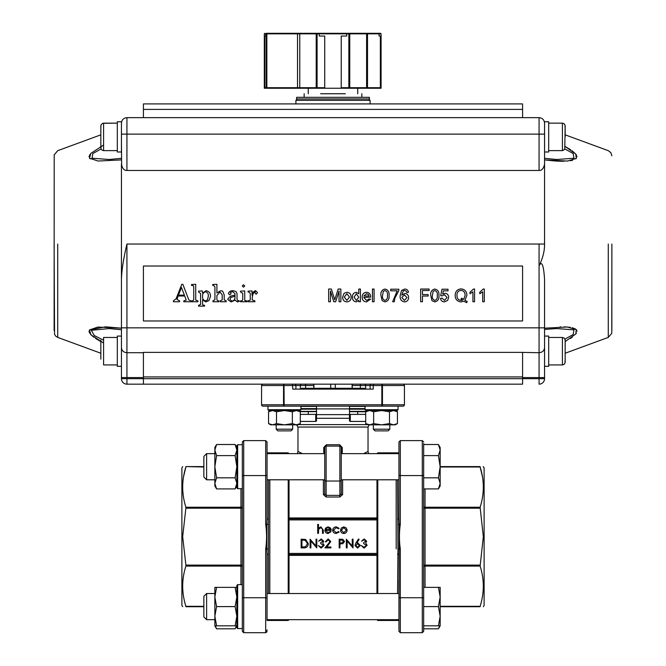 <?xml version="1.0" encoding="UTF-8"?>
<svg xmlns="http://www.w3.org/2000/svg" width="666" height="666" viewBox="0 0 666 666"><rect width="100%" height="100%" fill="white"/><g stroke="black" fill="none" stroke-linecap="round" stroke-linejoin="round"><path stroke-width="1" d="M216.575 488.919L214.852 483.374L214.852 485.947L216.575 488.919L235.115 488.919L236.838 483.374L235.115 477.822L216.575 477.822L214.852 466.716L216.575 455.611L235.115 455.611L236.838 466.716L235.115 477.822M216.575 455.611L214.852 450.058L214.852 483.374L216.575 477.822M216.575 444.505L214.852 447.477L214.852 450.058L216.575 444.505L235.115 444.505L236.838 450.058L235.115 455.611M438.436 444.505L440.159 450.058L440.159 447.477L438.436 444.505L423.668 444.505L423.668 477.822L438.436 477.822L440.159 483.374L438.436 488.919L423.668 488.919L423.668 506.26A1.374 0.974 180 0 0 425.041 507.234L480.119 507.234L483.325 536.654L480.119 566.083C484.365 579.412 484.365 592.832 480.119 606.318L480.119 606.718C484.365 606.718 484.365 606.718 480.119 606.718C484.365 606.718 484.365 606.718 480.119 606.718L440.159 606.718M438.436 455.611L440.159 466.716L440.159 450.058L438.436 455.611L423.668 455.611M438.436 488.919L440.159 485.947L440.159 466.716L438.436 477.822M216.575 625.832L214.852 616.216L214.852 625.832L236.838 625.832L235.115 628.804L216.575 628.804L215.243 625.832M216.575 606.601L214.852 596.977L214.852 616.216L216.575 606.601L235.115 606.601L236.838 616.216L235.115 625.832M216.575 587.362L214.852 587.362L214.852 596.986L216.575 587.362L235.115 587.362L236.838 596.977L235.115 606.601M236.838 587.362L235.115 587.362M438.436 587.362L440.159 596.977L438.436 606.601L423.668 606.601L423.668 587.362L440.159 587.362L440.159 616.216L438.436 625.832L423.668 625.832M438.436 606.601L440.159 616.216L440.159 625.832L438.436 628.804L423.668 628.804L423.668 631.326L423.668 443.456M438.436 625.832L440.159 625.832M236.447 625.832L235.115 628.804M439.76 625.832L438.436 628.804M237.662 488.694L236.838 487.87L236.838 445.554L237.662 444.73L237.662 488.694L242.332 488.694L242.332 443.456M242.332 629.853L242.332 631.326L242.332 628.579L237.662 628.579L236.838 627.755L236.838 585.439L237.662 584.615L237.662 628.579L242.332 628.579L242.332 584.615L237.662 584.615M242.332 598.201L242.332 441.983L243.706 440.609L243.706 632.7L242.332 631.326L242.332 598.201A1.374 0.466 0 0 1 243.706 597.735L265.684 597.735L265.684 549.067C266.85 540.75 266.85 532.475 265.684 524.242L265.684 475.582L243.706 475.582A1.374 0.466 0 0 1 242.332 475.116M265.684 549.067L266.866 549.117L267.058 554.42L267.058 620.454M267.058 620.337L267.058 592.857M267.058 475.116A1.374 0.466 180 0 1 265.684 475.582L265.684 440.609L267.058 441.983L267.058 518.897L266.866 524.192L265.684 524.242M267.058 492.698L267.058 452.98M182.675 606.718L181.885 605.344L181.885 467.965L182.675 466.591M203.863 466.591L185.881 466.591C181.635 466.591 181.635 466.591 185.881 466.591L203.863 466.591M185.881 508.208L182.675 536.654L185.881 565.109L240.959 565.109L240.959 508.208L185.881 508.208L185.881 507.234L240.959 507.234L240.959 488.694M240.959 584.615L240.959 566.083L185.881 566.083C181.635 579.412 181.635 592.832 185.881 606.318L203.863 606.318M203.863 606.718L185.881 606.718C181.635 606.718 181.635 606.718 185.881 606.718L185.881 606.318M183.575 476.598L185.881 466.999C181.635 480.328 181.635 493.747 185.881 507.234M268.431 479.795L268.431 593.523M268.048 619.563C266.933 620.754 266.933 620.754 268.048 619.563C266.933 620.754 266.933 620.754 268.048 619.563M267.033 452.855L269.805 452.855L269.805 453.638L269.83 452.855L288.212 452.855L289.036 453.679M269.805 479.795L269.805 593.523L269.83 479.795M267.033 620.462L269.805 620.454L269.83 619.68L269.805 620.454L288.212 620.454L288.212 619.68M268.048 453.746C266.933 452.555 266.933 452.555 268.048 453.746M398.942 629.853L399.134 549.117L397.952 548.867L397.569 479.795M398.942 620.337L398.942 580.619M398.942 475.116A1.374 0.466 180 0 0 400.316 475.582L400.316 524.242L399.134 524.192L398.942 518.897L398.942 441.983L400.316 440.609L400.316 475.582L422.294 475.582L422.294 440.609L423.668 441.983L422.294 440.609L400.316 440.609M398.942 492.698L398.942 480.452L398.942 492.698M398.942 443.456L398.942 452.855L398.942 443.456M483.191 466.591L484.115 467.965L484.115 605.344L483.325 606.718M440.159 466.591L480.119 466.591C484.365 466.591 484.365 466.591 480.119 466.591L480.119 466.999C484.365 480.328 484.365 493.747 480.119 507.234M482.425 476.598L480.119 466.999L440.159 466.999M397.952 619.563C399.067 620.754 399.067 620.754 397.952 619.563M397.569 593.523L397.952 548.867M396.195 548.867L396.17 479.795L396.195 548.867M396.195 619.68L396.195 620.454L396.17 619.68M398.967 452.855L396.195 452.855L396.195 453.638L396.17 452.855L377.788 452.855L377.788 453.638M397.952 453.746C399.067 452.555 399.067 452.555 397.952 453.746C399.067 452.555 399.067 452.555 397.952 453.746M301.398 389.111L301.398 388.286L364.602 388.286L364.602 389.111M289.036 518.797L376.964 518.797L376.964 519.896L289.036 519.896L289.036 553.413L376.964 553.413L376.964 554.512L289.036 554.512M324.758 480.452L324.758 493.872A1.374 0.716 0 0 1 323.385 494.588L326.132 497.011L339.868 497.011L342.615 494.588A1.374 0.716 0 0 1 341.242 493.872L341.242 492.698M376.964 593.523L376.964 479.795M289.036 479.795L289.036 593.523M300.915 408.891L316.517 408.891L316.517 406.143L316.517 414.635L349.483 414.635L349.483 421.004L349.483 418.29L349.483 421.004L349.483 418.29L316.517 418.29L316.517 421.004L316.517 414.635M349.483 414.635L349.483 406.143L349.483 414.635L350.299 414.385L350.299 421.436L365.709 421.436M365.085 409.715L398.06 409.715L397.236 410.539L365.909 410.539L365.085 409.715L365.085 406.143L349.483 406.143M299.758 389.111L366.242 389.111M300.349 389.111L300.349 385.539L295.904 385.539L295.904 389.111L298.451 389.111M367.549 389.111L370.096 389.111L370.096 385.539L365.651 385.539L365.651 389.111M373.942 384.165L382.459 384.165L382.459 385.539L404.437 385.539A1.374 1.374 0 0 0 403.063 384.165A1.374 1.374 0 0 1 404.437 385.539L404.437 404.77A1.374 1.374 0 0 1 403.063 406.143L381.993 406.143L381.843 404.77L382.459 404.77L382.459 385.539L381.843 385.539L381.843 404.77L284.157 404.77L284.007 384.165L294.53 384.165A1.374 1.374 0 0 1 295.904 385.539L283.541 385.539L283.541 404.77L284.157 404.77L284.007 406.143L262.937 406.143A1.374 1.374 0 0 1 261.563 404.77L261.563 385.539A1.374 1.374 0 0 1 262.937 384.165L284.007 384.165M316.517 418.29L316.517 421.004L315.701 421.436L315.701 414.385L300.291 414.385M315.701 414.385L316.517 414.385M365.709 414.385L350.299 414.385M341.242 480.452L341.242 447.477L341.242 493.872L339.868 495.379L339.868 481.027L326.132 481.027L326.132 495.379L324.758 493.872L324.758 447.477L323.743 447.477L326.39 444.73L339.61 444.73L339.868 446.103L326.132 446.103L326.39 444.73M302.389 453.638L297.968 451.481L302.389 453.638M342.257 453.638L342.257 447.477L339.61 444.73M363.611 453.638L368.032 451.481L368.032 427.048L297.968 427.048L297.968 451.481L297.361 453.638M367.699 451.656L366.158 452.422M366.084 452.464L363.902 453.504M300.291 421.436L315.701 421.436M350.299 421.436L349.483 421.004M381.993 406.143L284.007 406.143M393.464 424.833L389.502 423.601L381.568 424.833L395.313 424.833L397.435 423.601L393.464 424.833L397.435 423.601L397.435 411.771L393.464 410.539L389.502 411.771L381.568 410.539L373.643 411.771L369.672 410.539L365.709 411.771L349.483 411.638L357.725 411.638L357.725 414.385M308.275 414.385L308.275 411.638L316.517 411.638L300.075 411.638M292.516 384.165L292.765 389.111L373.235 389.111L373.235 385.539L370.096 385.539A1.374 1.374 0 0 1 371.47 384.165A1.374 1.374 0 0 0 370.096 385.539M261.563 385.539A1.374 1.374 0 0 1 262.937 384.165A1.374 1.374 0 0 0 261.563 385.539L283.541 385.539L283.541 384.165M373.484 384.165L373.235 385.539L381.843 385.539L381.993 384.165M261.563 404.77A1.374 1.374 0 0 0 262.937 406.143A1.374 1.374 0 0 1 261.563 404.77L283.541 404.77L283.541 406.143M317.699 533.358L317.699 524.408L318.481 524.408L318.481 528.188L320.912 526.873L323.293 530.103L323.293 533.358L322.51 533.358L322.419 528.912L320.771 527.655L318.606 529.345L318.481 533.358L317.699 533.358M327.963 532.692L330.311 531.343L331.01 531.709L328.063 533.474C326.074 533.3 325.008 532.209 324.858 530.186L325.591 528.063L328.08 526.873L330.652 528.13L331.343 530.336L325.641 530.336L327.963 532.692M325.724 529.553L330.561 529.553L328.122 527.655L326.482 528.255L325.724 529.553M336.255 526.873L339.177 528.363L338.519 528.771L336.197 527.655L333.466 530.153L336.205 532.692L338.519 531.568L339.177 532.001L336.188 533.474C334.099 533.358 332.925 532.276 332.684 530.228C332.925 528.113 334.116 526.997 336.255 526.873M341.392 527.93L343.814 526.873L346.237 527.922L347.111 530.186C346.928 532.209 345.829 533.3 343.814 533.474C341.8 533.308 340.701 532.209 340.517 530.186L341.392 527.93M343.814 527.655L341.3 530.194L343.814 532.692L346.328 530.194L343.814 527.655M303.854 547.902L301.149 547.902L301.149 539.177L305.677 539.493L308.308 543.647C308.142 546.453 306.66 547.868 303.854 547.902M301.931 547.002L305.428 546.778L307.525 543.647L305.228 540.317L301.931 540.068L301.931 547.002M310.88 547.902L310.098 547.902L310.098 539.177L316.025 546.037L316.025 539.177L316.808 539.177L316.808 547.902L310.88 541.05L310.88 547.902M321.203 539.843L318.598 541.192L321.195 538.952L323.743 541.217L322.719 543.015L324.184 545.304L321.17 548.118L318.256 545.546L321.179 547.227L323.401 545.379L320.721 543.539L320.721 542.64L322.96 541.217L321.203 539.843M328.113 539.843L326.09 541.858L325.308 541.858L328.147 538.952L330.786 541.541L326.84 547.002L330.894 547.002L330.894 547.902L324.966 547.902L330.003 541.616L328.113 539.843M339.177 547.902L339.177 539.177L342.873 539.302L344.538 541.516L342.799 543.731L339.96 543.872L339.96 547.902L339.177 547.902M339.96 540.068L339.96 542.973L341.483 542.998L343.756 541.516L341.55 540.068L339.96 540.068M347.111 547.902L346.328 547.902L346.328 539.177L352.256 546.037L352.256 539.177L353.038 539.177L353.038 547.902L347.111 541.05L347.111 547.902M355.919 542.932L358.524 538.952L359.124 539.427L356.818 542.948L357.725 542.865L360.314 545.454L357.584 548.118L354.945 545.462L355.919 542.932M357.559 543.764L355.727 545.496L357.625 547.227L359.532 545.496L357.559 543.764M364.152 539.843L361.538 541.192L364.135 538.952L366.683 541.217L365.667 543.015L367.132 545.304L364.119 548.118L361.205 545.546L364.127 547.227L366.35 545.379L363.669 543.539L363.669 542.64L365.9 541.217L364.152 539.843M316.517 408.891L365.085 408.891M352.098 384.165L352.098 388.286M335.273 384.165L335.273 388.286M330.727 384.165L330.727 388.286M313.902 384.165L313.902 388.286M349.483 388.286L349.483 389.111M316.517 389.111L316.517 388.286M398.942 620.454L398.942 631.326L400.316 632.7L422.294 632.7L422.294 475.582A1.374 0.466 0 0 0 423.668 475.116M400.316 524.242C399.15 532.559 399.15 540.842 400.316 549.067L399.134 549.117L399.134 524.192L397.952 524.442M185.881 566.083L185.881 565.109M203.863 466.999L185.881 466.591M268.048 548.867L266.866 549.117L266.866 524.192L268.048 524.442M203.863 606.601L203.863 596.27L206.61 593.523L206.61 619.68L214.852 619.68L206.61 619.68L203.863 616.932L203.863 606.601M206.61 479.795L203.863 477.047L203.863 456.385L206.61 453.638L206.61 479.795L214.852 479.795M342.257 447.477L341.242 447.477A1.374 1.374 0 0 0 339.868 446.103L339.868 481.027A1.374 0.957 180 0 0 341.242 480.078M326.132 446.103A1.374 1.374 0 0 0 324.758 447.477A1.374 1.374 0 0 1 326.132 446.103L326.132 481.027A1.374 0.957 180 0 1 324.758 480.078M267.474 619.68A1.374 1.349 -138.8 0 0 267.058 619.963L267.058 619.946A1.374 1.34 180 0 1 267.091 619.68M267.091 453.638A1.374 1.34 -0 0 1 267.058 453.355L267.058 453.355A1.374 1.349 -41.2 0 0 267.474 453.638M267.058 554.42L268.431 554.129M268.431 519.18L267.058 518.897M398.526 453.638A1.374 1.349 41.2 0 0 398.942 453.346A1.374 1.34 0 0 1 398.909 453.638M398.942 518.897L397.569 519.18M398.909 619.68A1.374 1.34 180 0 1 398.942 619.963L398.942 619.946A1.374 1.349 138.8 0 0 398.526 619.68M397.569 554.129L398.942 554.42M345.371 93.748L320.646 93.748M369.405 97.319L296.595 97.319L296.595 98.968L369.405 98.968L369.405 97.319M359.099 98.968L306.901 98.968M368.714 98.968L370.096 100.341L295.904 100.341L297.286 98.968L295.904 100.341L295.904 103.913L370.096 103.913L370.096 100.341M100.832 127.939L100.832 147.877M548.684 150.624L562.637 150.616L564.76 149.326L565.168 125.891M100.832 136.88L100.832 147.877L100.832 136.88M565.168 136.88C565.168 151.04 565.168 151.04 565.168 136.88L565.168 125.891L565.168 136.88M441.1 103.913L442.907 103.913C453.538 103.913 453.538 103.913 442.907 103.913C432.267 103.913 432.267 103.913 442.907 103.913C453.538 103.913 453.538 103.913 442.907 103.913L439.702 103.913M221.295 103.913L223.093 103.913C212.462 103.913 212.462 103.913 223.093 103.913C233.733 103.913 233.733 103.913 223.093 103.913L220.221 103.913M214.852 103.913L143.415 103.913L143.415 117.649L126.931 117.649C123.593 117.974 121.761 119.805 121.437 123.143L121.437 121.77L117.316 121.77L117.316 151.998L121.437 151.998L121.437 121.77L117.316 121.77M231.343 103.913L299.891 103.913M226.298 103.913L223.093 103.913M451.148 103.913L143.415 103.913L522.585 103.913L522.585 117.649L126.931 117.649L126.931 134.132L539.069 134.132L539.069 117.649L143.415 117.649L539.069 117.649C542.407 117.974 544.239 119.805 544.563 123.143L544.563 127.955M366.109 103.913L434.657 103.913M100.832 359.124L100.832 343.265M565.168 359.124L565.151 339.843L564.285 338.178L562.42 337.454L562.42 364.935L563.852 364.535L564.91 363.361L565.168 359.124L565.168 362.187M100.832 351.198L100.832 340.201L100.832 351.198M544.563 143.182L544.563 164.161L544.563 143.182L544.563 151.998L548.684 151.998L548.684 121.77L544.563 121.77L544.563 143.182L544.563 123.143C544.239 119.813 542.407 117.982 539.069 117.649L540.767 117.924M565.168 351.198C565.168 365.351 565.168 365.351 565.168 351.198L565.168 340.201L565.168 351.198M121.437 158.325L109.249 159.507L92.041 158.233L92.824 153.546L101.057 148.976M121.437 143.182L121.653 165.809M126.765 170.454L126.931 170.454C124.184 170.604 122.353 168.506 121.437 164.161L121.437 378.671L126.931 378.671L126.931 384.165A5.494 5.494 0 0 1 121.437 378.671L121.437 347.735L121.437 377.58L126.931 377.58L126.931 244.039C123.51 258.483 121.678 270.288 121.437 279.437L121.437 327.839L539.069 327.839L539.069 377.58L544.563 377.58L544.563 347.735L544.563 378.671L143.415 378.671L143.415 384.165L126.931 384.165L522.585 384.165L522.585 352.381L539.069 352.714C542.382 352.397 544.214 350.741 544.563 347.735L544.563 377.58M564.943 148.976L573.176 153.546L573.959 158.233L556.751 159.507L544.563 158.325L544.563 145.812L544.563 155.769M126.931 244.039L544.563 244.039L544.563 164.161C543.647 168.506 541.816 170.613 539.069 170.454L126.931 170.454L126.931 134.132L121.437 134.132M54.121 330.469L54.204 154.887L57.717 150.674L100.832 134.84M121.437 158.45L121.437 159.898L98.135 161.03L89.527 158.242L90.792 153.43L103.58 145.038M89.943 154.445L89.011 156.826M89.702 158.45L90.135 158.841M121.437 127.955L121.437 127.264L121.437 127.955M57.717 244.039L57.717 337.404L57.717 244.039M611.879 249.292L611.879 249.767M611.879 252.131L611.879 253.105M611.879 255.045L611.879 255.544M611.879 257.034L611.879 257.975M611.879 263.187L611.879 264.244M611.879 265.293L611.879 266.358M611.879 268.515L611.879 269.613M611.879 270.687L611.879 271.786M611.879 274.001L611.879 275.125M611.879 276.232L611.879 277.356M611.879 278.48L611.879 279.628M611.879 281.885L611.879 283.033M611.879 284.166L611.879 285.331M611.879 286.455L611.879 287.604M611.879 288.744L611.879 289.918M611.879 291.034L611.879 292.183M611.879 293.323L611.879 294.489M611.879 295.596L611.879 296.728M611.879 297.86L611.879 299.009M611.879 300.1L611.879 301.207M611.879 302.314L611.879 303.438M611.879 304.495L611.879 305.577M611.879 306.635L611.879 307.725M611.879 308.741L611.879 310.822M611.879 311.796L611.879 312.795M611.879 313.769L611.879 314.76M611.879 315.667L611.879 317.532M611.879 318.381L611.879 319.255M611.879 320.088L611.879 320.945M611.879 321.703L611.879 323.268M611.879 323.959L611.879 324.658M611.879 325.324L611.879 326.606M611.879 327.173L611.879 327.772M611.879 328.754L611.879 329.262M611.879 329.653L611.879 330.469M611.879 244.039L611.779 333.308L608.283 337.404L565.168 353.238M570.795 149.867L565.168 146.495L575.707 153.988L576.34 158.4L567.515 161.064L544.563 159.898L554.312 160.922M555.061 160.981L559.607 161.205M559.681 161.214L564.077 161.239M570.329 160.739L572.535 160.29M575.865 158.841L576.298 158.45M576.989 156.826L576.057 154.437M575.849 154.171L572.219 150.866M544.563 159.898L544.563 158.45M608.283 244.039L608.283 337.404L608.283 244.039M522.585 266.017L143.415 266.017L143.415 320.97L522.585 320.97L522.585 266.017M542.499 168.998L543.906 167.041M117.316 336.08L117.316 366.308L121.437 366.308L121.437 336.08L117.316 336.08M544.563 244.039C544.663 250.899 542.823 258.167 539.069 265.842L539.069 327.839L544.563 327.839L544.563 347.735L544.563 279.437C543.639 264.968 541.808 260.439 539.069 265.842L539.069 244.039M548.684 366.308L548.684 336.08L544.563 336.08L544.563 329.753L544.563 366.308L548.684 366.308L544.563 366.308M103.58 343.04L90.926 334.782L89.444 329.945L97.91 327.064L121.437 328.18L105.986 326.856M105.436 326.848L89.377 330.045M89.011 331.177L89.585 333.092M90.343 334.141L93.706 337.154M95.513 338.411L100.832 341.583M103.58 340.209L94.297 335.556L91.334 330.278L109.249 328.571L121.437 329.753M121.437 329.628L121.437 328.18M121.437 366.308L117.316 366.308M121.437 347.735L121.437 351.082L121.437 347.735C121.786 350.741 123.618 352.397 126.931 352.714L143.415 352.722L143.415 378.671L126.931 378.671L126.931 377.58L143.415 377.58M544.563 329.42L556.751 328.571L573.959 329.845L573.176 334.532L564.943 339.102M570.487 338.411L572.294 337.154M575.657 334.141L576.415 333.092M576.989 331.177L576.623 330.045M575.765 329.154L572.385 327.747M570.287 327.339L564.185 326.848M560.564 326.848L560.014 326.856M565.168 341.583L575.824 333.941L576.24 329.57L567.282 326.998L544.563 328.18L544.563 329.628M544.563 378.671A5.494 5.494 0 0 1 539.069 384.165L539.069 377.58L522.585 377.58M522.585 384.165L371.953 384.165M294.047 384.165L143.415 384.165M373.326 384.165L294.53 384.165A1.374 1.374 0 0 1 295.904 385.539M176.107 298.734L181.801 284.299L182.85 284.299L188.803 299.891L190.859 300.857L190.859 301.74L183.799 301.74L183.799 300.857L186.23 300.116L184.732 295.995L178.122 295.995L176.973 299.459L179.604 300.857L179.604 301.74L173.418 301.74L173.418 300.857L176.107 298.734M184.39 295.113L181.477 287.479L178.463 295.113L184.39 295.113M191.525 284.515L195.721 284.299L195.721 300.125L197.927 300.857L197.927 301.74L191.525 301.74L191.525 300.857L192.641 300.857L193.731 299.883L193.731 286.621L193.431 285.772L191.525 285.398L191.525 284.515M198.585 291.142L202.248 290.917L202.564 293.057L206.135 290.701C209.057 291.317 210.514 293.182 210.506 296.303L208.949 300.582L205.869 301.956L202.564 299.842L202.564 304.27L202.814 304.995L204.545 305.269L204.545 306.152L198.585 306.152L198.585 305.269L200.574 304.495L200.574 293.465L198.585 292.024L198.585 291.142M205.578 291.8C203.388 292.416 202.381 293.956 202.564 296.42C202.364 298.859 203.363 300.341 205.569 300.857L207.459 299.933L208.3 296.362C208.583 293.956 207.675 292.432 205.578 291.8M212.72 285.398L212.72 284.515L216.908 284.299L216.908 292.923L220.796 290.701L222.652 291.192L224.201 294.847L224.201 299.916L226.182 300.857L226.182 301.74L220.221 301.74L220.221 300.857L222.211 299.916L222.211 294.847L219.946 292.024L216.908 295.546L216.908 299.808L217.965 300.857L218.898 300.857L218.898 301.74L212.937 301.74L212.937 300.857L214.927 299.783L214.927 286.788L213.503 285.398L212.72 285.398M237.97 300.857L238.986 300.632L239.427 301.199L237.462 301.956L235.09 300.108L231.144 301.956L227.73 299.484C229.071 296.678 231.493 295.288 235.015 295.338L235.015 293.698L232.576 291.583L230.378 292.541L231.044 293.798L229.787 294.896L228.388 293.573C229.146 291.525 230.694 290.567 233.05 290.701L235.989 291.517L237.004 293.531L237.004 299.342L237.97 300.857M235.015 297.669L235.015 296.22L230.852 297.452L229.936 299.3L231.651 301.074C233.716 300.874 234.84 299.742 235.015 297.669M242.299 285.964L243.506 284.74L244.73 285.972L243.523 287.171L242.299 285.964M240.534 292.024L240.534 291.142L244.73 290.917L244.73 300.091L244.922 300.624L246.936 300.857L246.936 301.74L240.534 301.74L240.534 300.857L241.716 300.857L242.74 299.916L242.74 293.29L240.534 292.024M248.043 292.024L248.043 291.142L252.014 290.917L252.014 295.096C252.364 292.765 253.571 291.3 255.636 290.701L257.534 292.69L256.16 294.23L254.887 292.874L255.328 291.741L254.104 292.133L252.889 294.28L252.231 297.685L252.231 300.041L254.887 300.857L254.887 301.74L248.043 301.74L248.043 300.857L250.25 300.15L250.25 293.49L248.976 292.024L248.043 292.024M330.436 301.74L328.646 301.74L328.646 289.036L331.343 289.036L334.748 299.817L338.186 289.036L340.859 289.036L340.859 301.74L339.069 301.74L339.069 290.992L335.681 301.74L333.808 301.74L330.436 290.992L330.436 301.74M346.886 301.898C344.056 301.615 342.649 300.016 342.649 297.094L344.047 293.315L346.886 292.291C349.658 292.574 351.065 294.131 351.115 296.969C351.182 299.933 349.775 301.581 346.886 301.898M344.28 297.094L346.886 300.433L349.492 297.044L346.886 293.756L344.28 297.094M360.398 301.74L358.774 301.74L358.774 300.333L356.268 301.898C353.679 301.448 352.397 299.85 352.422 297.103C352.356 294.322 353.638 292.715 356.26 292.291L358.774 293.731L358.774 289.036L360.398 289.036L360.398 301.74M354.046 297.103L356.435 300.433L358.774 297.227L356.368 293.756L354.046 297.103M366.591 300.433L369.014 298.967L370.604 299.134L366.566 301.898C363.694 301.673 362.237 300.1 362.187 297.178C362.204 294.23 363.628 292.607 366.483 292.291C369.264 292.615 370.654 294.205 370.662 297.086L363.819 297.502L366.591 300.433M366.475 293.756L363.819 296.037L369.031 296.037L368.431 294.538L366.475 293.756M374.076 301.74L372.452 301.74L372.452 289.036L374.076 289.036L374.076 301.74M382.151 300.674L380.919 295.471C380.527 291.941 381.884 289.793 384.99 289.036C388.095 289.802 389.452 291.941 389.061 295.471C389.452 299.001 388.095 301.149 384.99 301.898L382.151 300.674M382.55 295.471C382.142 297.96 382.958 299.617 384.99 300.433C387.021 299.617 387.837 297.96 387.429 295.471C387.837 292.965 387.013 291.308 384.973 290.501L383.283 291.375L382.55 295.471M397.202 290.826L390.692 290.826L390.692 289.202L398.834 289.202L398.834 290.518L394.838 298.285L394.272 301.74L392.64 301.74L397.202 290.826M404.77 289.036C406.876 289.127 408.1 290.218 408.441 292.291L406.809 292.457L406.227 291.15L404.67 290.501L403.28 290.875L401.765 295.105L404.853 293.431C407.251 293.723 408.499 295.105 408.599 297.552C408.483 300.175 407.142 301.623 404.587 301.898C401.357 301.323 399.875 299.292 400.133 295.796L401.515 290.476L404.77 289.036M401.765 297.519L404.462 300.433L406.976 297.602L404.395 294.896L401.765 297.519M422.444 301.74L420.654 301.74L420.654 289.036L429.12 289.036L429.12 290.501L422.444 290.501L422.444 294.572L428.146 294.572L428.146 296.037L422.444 296.037L422.444 301.74M431.984 300.674L430.752 295.471C430.353 291.941 431.71 289.793 434.823 289.036C437.928 289.802 439.285 291.941 438.894 295.471C439.285 299.001 437.928 301.149 434.823 301.898L431.984 300.674M432.376 295.471C431.976 297.96 432.792 299.617 434.823 300.433C436.846 299.617 437.662 297.96 437.262 295.471C437.662 292.965 436.846 291.308 434.806 290.501L433.116 291.375L432.376 295.471M444.463 301.898C442.166 301.79 440.85 300.599 440.517 298.318L442.149 298.152L444.48 300.433L447.036 297.477L444.48 294.738L442.307 295.879L440.684 295.712L441.983 289.202L448.01 289.202L448.01 290.826L443.315 290.826L442.674 294.114L444.938 293.273C447.319 293.564 448.568 294.93 448.659 297.386L447.694 300.358L444.463 301.898M466.899 295.363L464.943 300.299L467.224 301.507L466.641 302.664L463.936 301.248L460.955 301.898C457.192 301.44 455.269 299.275 455.178 295.396C455.269 291.467 457.234 289.294 461.047 288.877C464.851 289.294 466.799 291.458 466.899 295.363M461.471 298.177L463.719 299.375L465.109 295.379C465.168 292.457 463.811 290.776 461.055 290.343C458.241 290.742 456.884 292.432 456.968 295.388C456.893 298.335 458.258 300.016 461.055 300.433L462.645 300.1L461.088 299.384L461.471 298.177M474.558 289.036L474.558 301.74L472.927 301.74L472.927 291.841L469.996 293.714L469.996 292.216L473.509 289.036L474.558 289.036M484.324 289.036L484.324 301.74L482.7 301.74L482.7 291.841L479.77 293.714L479.77 292.216L483.275 289.036L484.324 289.036M143.415 352.381L522.585 352.381M275.308 88.253L265.143 88.203M265.376 88.253L264.802 87.704L264.802 36.047L265.692 36.047L265.692 33.849L266.25 33.3L316.683 33.3A0.549 0.483 -90 0 0 316.2 33.849L299.767 33.849L299.767 87.704L316.2 87.704L316.2 33.849L317.091 33.849L317.091 87.704L324.725 87.704L324.575 88.253L265.376 88.253M380.244 88.253L381.085 88.253L381.085 33.849L367.507 33.849L367.507 87.704L366.608 87.704L366.608 33.849L349.75 33.849L349.75 87.704L366.608 87.704A0.549 0.483 -90 0 1 366.125 88.253L341.367 88.253L341.217 87.704L348.851 87.704L348.851 33.849L346.711 33.849L346.711 33.3L378.496 33.3L379.071 33.849L379.071 36.047L380.353 36.047L380.353 87.704L379.77 88.253L366.125 88.253L380.244 88.02M319.23 36.047L319.23 33.849L319.23 36.047L324.725 36.047L324.725 87.704M341.217 87.704L341.217 36.047L346.711 36.047L346.711 33.849L319.23 33.849L319.23 33.3L319.23 33.849L317.091 33.849L317.216 33.3L378.513 33.3L379.087 33.849M264.802 87.704L266.167 87.704L266.167 33.849L266.85 33.849L266.85 87.704L297.519 87.704L297.519 33.849L266.85 33.849L267.116 33.3L275.308 33.3L266.267 33.3M313.211 88.253L324.725 88.253L324.725 36.047M324.725 88.253L352.772 88.253M379.071 36.047L380.244 36.047M378.138 33.3L380.536 33.3L381.085 33.849M267.257 33.3L266.7 33.3A0.549 0.533 -90 0 0 266.167 33.849L264.31 33.849L264.31 88.253L265.143 88.253M265.143 36.047L265.692 36.047M341.217 88.253L341.217 87.729M341.217 36.047L346.711 36.047M292.674 429.195L290.992 430.877L277.864 430.877L276.19 429.195L292.674 429.195L292.674 424.833M389.81 429.195L388.136 430.877L375.008 430.877L373.326 429.195L389.81 429.195L389.81 424.833M300.915 409.715L300.091 410.539L268.764 410.539L267.94 409.715L300.915 409.715L300.915 406.143M398.06 409.715L398.06 406.143L382.459 406.143L382.459 404.77L404.437 404.77M294.53 410.805L293.731 411.089M272.536 410.539L268.565 411.771L272.536 410.539L268.565 411.771L268.565 423.601L272.536 424.833L268.565 423.601L270.687 424.833L284.432 424.833L276.498 423.601L276.498 411.771L272.536 410.539M292.357 423.601L284.432 424.833L296.328 424.833L300.291 423.601L296.328 424.833L292.357 423.601L292.357 411.771L284.432 410.539L276.498 411.771M296.328 424.833L298.168 424.833L300.291 423.601L300.291 411.771L296.328 410.539L292.357 411.771M276.498 423.601L272.536 424.833M296.328 410.539L300.291 411.771L298.168 410.539M389.502 423.601L389.502 411.771M373.643 423.601L369.672 424.833L381.568 424.833L373.643 423.601L373.643 411.771M369.672 424.833L367.832 424.833L365.709 423.601L369.672 424.833L365.709 423.601L365.709 411.771L369.672 410.539M393.464 410.539L397.435 411.771L395.313 410.539M425.041 488.919L425.041 565.109L480.119 565.109M480.119 508.208L423.668 508.208M480.119 566.083L425.041 566.083L425.041 587.362M440.159 606.318L480.119 606.318M376.964 555.361L289.036 555.361M323.385 494.588L323.385 479.795M342.615 479.795L342.615 494.588M289.036 517.948L376.964 517.948M377.788 479.795L377.788 593.523M377.788 619.68L377.788 620.454L376.964 619.63M288.212 593.523L288.212 479.795M288.212 453.638L288.212 452.855M326.132 497.011L326.132 495.379L339.868 495.379L339.868 497.011M323.743 453.638L323.743 447.477M298.551 424.608L367.449 424.608M313.769 385.539L305.652 385.539L305.652 388.286M360.348 388.286L360.348 385.539L352.231 385.539M364.518 384.165A1.374 1.132 90 0 1 365.651 385.539L360.348 385.539A1.374 0.758 90 0 1 361.105 384.165M304.895 384.165A1.374 0.758 90 0 1 305.652 385.539L300.349 385.539A1.374 1.132 90 0 1 301.482 384.165M316.517 409.165L300.915 409.165M365.085 409.165L349.483 409.165M349.483 411.363L366.408 411.363M299.592 411.363L316.517 411.363M316.517 406.418L300.915 406.418M365.085 406.418L349.483 406.418M349.483 408.616L365.085 408.616M300.915 408.616L316.517 408.616M400.316 549.067L400.316 597.735L422.294 597.735A1.374 0.466 0 0 1 423.668 598.201M398.942 598.201A1.374 0.466 180 0 1 400.316 597.735L400.316 632.7L422.294 632.7L423.668 631.326L422.294 632.7M423.668 567.049A1.374 0.974 0 0 1 425.041 566.083L425.041 565.109L423.668 565.109M266.941 631.876L265.684 632.7L243.706 632.7L265.684 632.7L265.684 597.735A1.374 0.466 180 0 1 267.058 598.201M242.332 565.109L240.959 565.109L240.959 566.083A1.374 0.974 -0 0 1 242.332 567.049M242.332 506.26A1.374 0.974 180 0 1 240.959 507.234L240.959 508.208L242.332 508.208M265.684 631.152A1.374 1.29 0 0 0 267.058 629.853M341.242 447.477A1.374 1.374 0 0 0 339.868 446.103M100.832 125.891L100.832 128.954L100.974 125L102.564 123.335L117.316 123.143L103.58 123.143L103.58 150.624L102.148 150.225L101.09 149.051L100.832 144.813M562.42 150.624L562.42 123.143L563.852 123.543L564.91 124.717L565.168 128.954M143.415 109.407L522.585 109.407M544.563 134.132L539.069 134.132L539.069 170.454M117.316 337.454L103.58 337.454L103.58 364.935L117.316 364.935M143.415 376.914L522.585 376.914M367.116 88.253L367.507 87.704L380.353 87.704M367.116 33.3L367.507 33.849L366.608 33.849A0.549 0.483 -90 0 0 366.125 33.3M300.258 33.3A0.549 0.483 -90 0 0 299.767 33.849L297.519 33.849L297.785 33.3M297.785 88.253L297.519 87.704L299.767 87.704A0.549 0.483 90 0 0 300.258 88.253M266.7 88.253A0.549 0.533 90 0 1 266.167 87.704L267.116 88.253M348.726 88.253L348.851 87.704L349.75 87.704A0.549 0.483 -90 0 1 349.267 88.253M349.267 33.3A0.549 0.483 -90 0 1 349.75 33.849L348.851 33.849L348.726 33.3M316.683 88.253A0.549 0.483 90 0 1 316.2 87.704L317.091 87.704L317.216 88.253M398.967 620.462L377.788 620.454M368.032 427.048L369.505 424.608M296.495 424.608L297.968 427.048M368.639 453.638L368.032 451.481M377.788 452.855L376.964 453.679M288.212 620.454L289.036 619.63M352.231 384.165L352.231 388.286M313.769 384.165L313.769 388.286M400.316 632.7L398.942 631.326M265.684 440.609L243.706 440.609L242.332 441.983M243.706 632.7L242.332 631.326M265.684 632.7L267.058 631.326M289.036 619.68L376.964 619.68M267.058 619.68L398.942 619.68M267.058 593.523L398.942 593.523M267.058 479.795L324.758 479.795M341.242 479.795L398.942 479.795M267.058 453.638L324.758 453.638M341.242 453.638L398.942 453.638M237.662 444.73L242.332 444.73M237.662 628.579L236.838 627.755M214.852 625.832L216.575 628.804M203.863 616.932L206.61 619.68M206.61 593.523L214.852 593.523M236.838 485.947L235.115 488.919M236.838 447.477L235.115 444.505M206.61 453.638L214.852 453.638M363.361 117.649L437.129 117.649M302.639 117.649L228.871 117.649M357.725 93.748L357.725 88.253M308.275 93.748L308.275 88.253M361.846 97.319L361.846 93.748M304.154 97.319L304.154 93.748M448.676 117.649L539.069 117.649M217.324 117.649L143.415 117.649M117.316 150.624L103.58 150.624M548.684 123.143L562.42 123.143L548.684 123.143M121.437 158.866L121.437 159.79M611.879 155.836L610.897 152.705L608.283 150.674L565.168 134.84M548.684 364.935L562.42 364.935M548.684 337.454L562.42 337.454M54.121 244.039L54.545 334.374L55.852 336.255L57.659 337.387L100.832 353.238M264.31 33.849L264.86 33.3M276.19 429.195L276.19 424.833L276.19 429.195L277.864 430.877M373.326 429.195L373.326 424.833L373.326 429.195L375.008 430.877M267.94 409.715L267.94 406.143L267.94 409.715L268.764 410.539M270.687 410.539L268.565 411.771L270.687 410.539M270.687 424.833L268.565 423.601M367.832 410.539L365.709 411.771"/></g></svg>
